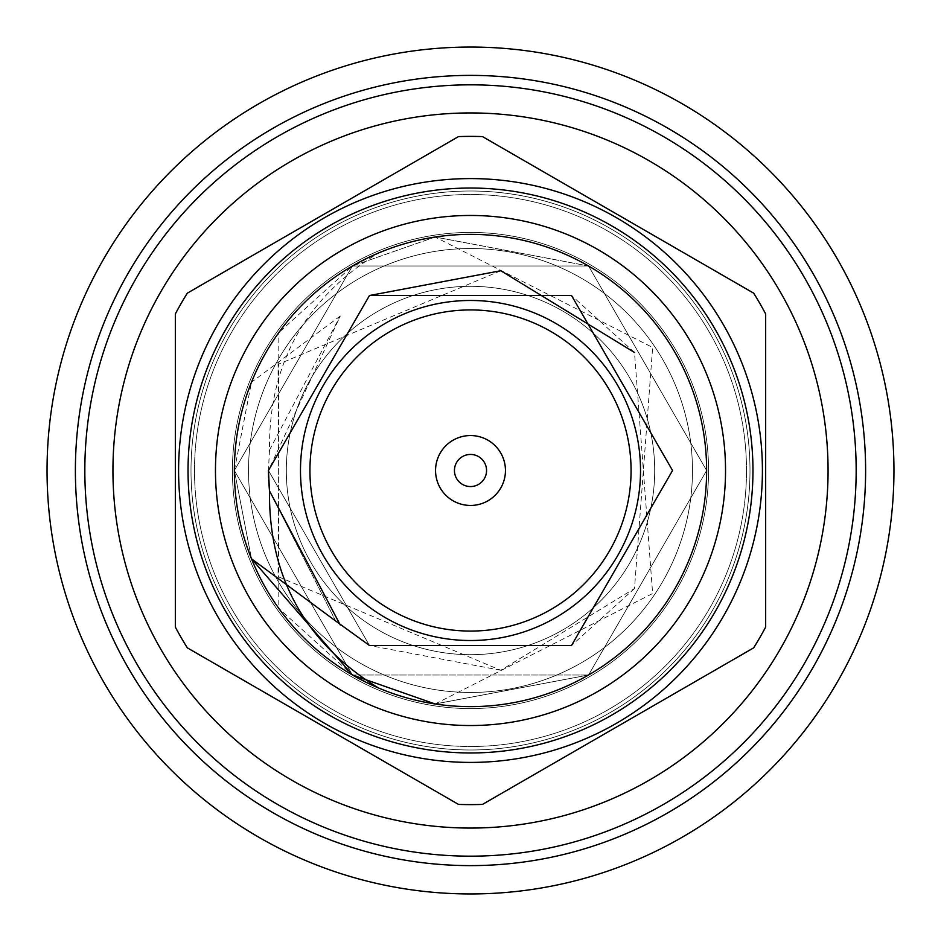 <?xml version="1.0" encoding="UTF-8"?>
<svg xmlns="http://www.w3.org/2000/svg" width="941" height="941" viewBox="0 0 941 941"><rect width="100%" height="100%" fill="white"/><g stroke="black" fill="none" stroke-linecap="round" stroke-linejoin="round"><path stroke-width="0.71" stroke-dasharray="4.71 3.53" d="M654.689 470.5A184.189 184.189 0 0 0 378.411 310.989A184.189 184.189 0 0 0 378.411 630.011A184.189 184.189 0 0 0 654.689 470.5A184.189 184.189 0 0 0 378.411 310.989A184.189 184.189 0 0 0 378.411 630.011A184.189 184.189 0 0 0 654.689 470.5M470.5 248.53A221.97 221.97 0 0 1 662.735 581.479A221.97 221.97 0 0 1 278.265 581.479A221.97 221.97 0 0 1 470.5 248.53A221.97 221.97 0 0 1 662.735 581.479A221.97 221.97 0 0 1 278.265 581.479A221.97 221.97 0 0 1 470.5 248.53A221.97 221.97 0 0 1 662.735 581.479A221.97 221.97 0 0 1 278.265 581.479A221.97 221.97 0 0 1 470.5 248.53M470.5 190.999A279.501 279.501 0 0 1 712.549 610.25A279.501 279.501 0 0 1 228.451 610.25A279.501 279.501 0 0 1 470.5 190.999A279.501 279.501 0 0 1 712.549 610.25A279.501 279.501 0 0 1 228.451 610.25A279.501 279.501 0 0 1 470.5 190.999A279.501 279.501 0 0 1 712.549 610.25A279.501 279.501 0 0 1 228.451 610.25A279.501 279.501 0 0 1 470.5 190.999M470.5 75.386A395.114 395.114 0 0 1 812.683 668.051A395.114 395.114 0 0 1 128.317 668.051A395.114 395.114 0 0 1 470.5 75.386M470.5 828.068A357.568 357.568 0 0 1 112.932 470.5A357.568 357.568 0 0 1 470.5 112.932A357.568 357.568 0 0 1 828.068 470.5A357.568 357.568 0 0 1 470.5 828.068M434.471 703.868L352.428 675.003L234.356 470.5L352.428 265.997L588.572 265.997L706.644 470.5L588.572 675.003L435.083 703.962A236.144 236.144 0 0 1 378.411 687.942L352.428 675.003L234.356 470.5L352.428 265.997L588.572 265.997L706.644 470.5L588.572 675.003L435.142 703.974L352.428 675.003L234.356 470.5L352.428 265.997L588.572 265.997L706.644 470.5L588.572 675.003L435.118 703.974L652.631 593.524L634.505 352.475L571.528 295.521L369.472 295.521L268.444 470.5L369.472 645.479L571.528 645.479L672.556 470.5L571.528 295.521L369.472 295.521L268.444 470.5L369.472 645.479L571.528 645.479L672.556 470.5L571.528 295.521L369.472 295.521L268.444 470.5L369.472 645.479L571.528 645.479L672.556 470.5L571.528 295.521L369.472 295.521L268.444 470.5L269.479 490.884L335.666 620.989M251.482 558.778L234.356 470.5L352.428 265.997L588.572 265.997L706.644 470.5L588.572 675.003L435.177 703.986L352.428 675.003L234.356 470.5L352.428 265.997L588.572 265.997L706.644 470.5L588.572 675.003L435.13 703.974L352.428 675.003L234.356 470.5L352.428 265.997L588.572 265.997L706.644 470.5L588.572 675.003L435.083 703.962L352.428 675.003L234.356 470.5L352.428 265.997L588.572 265.997L706.644 470.5L588.572 675.003L435.083 703.962L352.428 675.003L278.83 608.427A236.144 236.144 0 0 0 706.55 464.042A236.144 236.144 0 0 0 422.38 239.32A236.144 236.144 0 0 0 251.482 558.778L234.356 470.5L352.428 265.997L588.572 265.997L706.644 470.5L588.572 675.003L435.177 703.986M335.678 621.001L269.479 490.884M268.667 480.028L268.561 477.252M500.812 270.726L278.042 364.379L278.83 608.427M640.515 470.5A170.015 170.015 0 0 0 470.5 300.485A170.015 170.015 0 0 0 300.485 470.5A170.015 170.015 0 0 0 470.5 640.515A170.015 170.015 0 0 0 640.515 470.5A170.015 170.015 0 0 1 470.5 640.515A170.015 170.015 0 0 1 300.485 470.5A170.015 170.015 0 0 1 470.5 300.485A170.015 170.015 0 0 1 640.515 470.5M175.332 313.941L175.332 627.059L175.332 313.941A334.126 334.126 0 0 1 187.33 293.157L458.49 136.598L187.33 293.157A334.126 334.126 0 0 0 175.332 313.941L175.332 627.059A334.126 334.126 0 0 0 187.33 647.843L458.49 804.402L187.33 647.843A334.126 334.126 0 0 1 175.332 627.059A334.126 334.126 0 0 0 187.33 647.843L458.49 804.402A334.126 334.126 0 0 0 482.51 804.402L753.67 647.843L482.51 804.402A334.126 334.126 0 0 1 458.49 804.402A334.126 334.126 0 0 0 482.51 804.402L753.67 647.843A334.126 334.126 0 0 0 765.668 627.059L765.668 313.941L765.668 627.059A334.126 334.126 0 0 1 753.67 647.843A334.126 334.126 0 0 0 765.668 627.059L765.668 313.941A334.126 334.126 0 0 0 753.67 293.157L482.51 136.598L753.67 293.157A334.126 334.126 0 0 1 765.668 313.941A334.126 334.126 0 0 0 753.67 293.157L482.51 136.598A334.126 334.126 0 0 0 458.49 136.598A334.126 334.126 0 0 1 482.51 136.598A334.126 334.126 0 0 0 458.49 136.598L187.33 293.157A334.126 334.126 0 0 0 175.332 313.941M178.59 470.5A291.91 291.91 0 0 1 470.5 178.59A291.91 291.91 0 0 1 762.41 470.5A291.91 291.91 0 0 0 324.539 217.7A291.91 291.91 0 0 0 324.539 723.3A291.91 291.91 0 0 0 762.41 470.5A291.91 291.91 0 0 1 470.5 762.41A291.91 291.91 0 0 1 178.59 470.5A291.91 291.91 0 0 0 470.5 762.41A291.91 291.91 0 0 0 762.41 470.5A291.91 291.91 0 0 0 324.539 217.7A291.91 291.91 0 0 0 324.539 723.3A291.91 291.91 0 0 0 762.41 470.5A291.91 291.91 0 0 0 324.539 217.7A291.91 291.91 0 0 0 324.539 723.3A291.91 291.91 0 0 0 762.41 470.5A291.91 291.91 0 0 1 324.539 723.3A291.91 291.91 0 0 1 324.539 217.7A291.91 291.91 0 0 1 762.41 470.5A291.91 291.91 0 0 0 470.5 178.59A291.91 291.91 0 0 0 178.59 470.5A291.91 291.91 0 0 0 470.5 762.41A291.91 291.91 0 0 0 762.41 470.5A291.91 291.91 0 0 1 324.539 723.3A291.91 291.91 0 0 1 324.539 217.7A291.91 291.91 0 0 1 762.41 470.5A291.91 291.91 0 0 1 324.539 723.3A291.91 291.91 0 0 1 324.539 217.7A291.91 291.91 0 0 1 762.41 470.5A291.91 291.91 0 0 0 470.5 178.59A291.91 291.91 0 0 0 178.59 470.5A291.91 291.91 0 0 0 470.5 762.41A291.91 291.91 0 0 0 762.41 470.5A291.91 291.91 0 0 0 470.5 178.59A291.91 291.91 0 0 0 178.59 470.5M746.507 470.5A276.007 276.007 0 0 0 332.502 231.474A276.007 276.007 0 0 0 332.502 709.526A276.007 276.007 0 0 0 746.507 470.5A276.007 276.007 0 0 1 332.502 709.526A276.007 276.007 0 0 1 332.502 231.474A276.007 276.007 0 0 1 746.507 470.5M708.561 470.5A238.061 238.061 0 0 0 351.464 264.327A238.061 238.061 0 0 0 351.464 676.673A238.061 238.061 0 0 0 708.561 470.5A238.061 238.061 0 0 0 351.464 264.327A238.061 238.061 0 0 0 351.464 676.673A238.061 238.061 0 0 0 708.561 470.5A238.061 238.061 0 0 1 351.464 676.673A238.061 238.061 0 0 1 351.464 264.327A238.061 238.061 0 0 1 708.561 470.5A238.061 238.061 0 0 1 351.464 676.673A238.061 238.061 0 0 1 351.464 264.327A238.061 238.061 0 0 1 708.561 470.5M435.554 470.5A34.946 34.946 0 0 0 487.979 500.765A34.946 34.946 0 0 0 487.979 440.235A34.946 34.946 0 0 0 435.554 470.5A34.946 34.946 0 0 1 487.979 440.235A34.946 34.946 0 0 1 487.979 500.765A34.946 34.946 0 0 1 435.554 470.5A34.946 34.946 0 0 0 487.979 500.765A34.946 34.946 0 0 0 487.979 440.235A34.946 34.946 0 0 0 435.554 470.5M470.5 47.05A423.45 423.45 0 0 1 837.219 682.225A423.45 423.45 0 0 1 103.781 682.225A423.45 423.45 0 0 1 470.5 47.05M470.5 84.831A385.669 385.669 0 0 1 804.496 663.334A385.669 385.669 0 0 1 136.504 663.334A385.669 385.669 0 0 1 470.5 84.831M470.5 692.47A221.97 221.97 0 0 0 662.735 359.521A221.97 221.97 0 0 0 278.265 359.521A221.97 221.97 0 0 0 470.5 692.47A221.97 221.97 0 0 0 662.735 359.521A221.97 221.97 0 0 0 278.265 359.521A221.97 221.97 0 0 0 470.5 692.47A221.97 221.97 0 0 0 662.735 359.521A221.97 221.97 0 0 0 278.265 359.521A221.97 221.97 0 0 0 470.5 692.47M470.5 750.001A279.501 279.501 0 0 0 712.549 330.75A279.501 279.501 0 0 0 228.451 330.75A279.501 279.501 0 0 0 470.5 750.001A279.501 279.501 0 0 0 712.549 330.75A279.501 279.501 0 0 0 228.451 330.75A279.501 279.501 0 0 0 470.5 750.001A279.501 279.501 0 0 0 712.549 330.75A279.501 279.501 0 0 0 228.451 330.75A279.501 279.501 0 0 0 470.5 750.001M470.5 865.614A395.114 395.114 0 0 0 812.683 272.949A395.114 395.114 0 0 0 128.317 272.949A395.114 395.114 0 0 0 470.5 865.614A395.114 395.114 0 0 0 812.683 272.949A395.114 395.114 0 0 0 128.317 272.949A395.114 395.114 0 0 0 470.5 865.614M470.5 112.932A357.568 357.568 0 0 0 112.932 470.5A357.568 357.568 0 0 0 470.5 828.068A357.568 357.568 0 0 0 828.068 470.5A357.568 357.568 0 0 0 470.5 112.932M634.505 588.525L571.528 645.479L369.472 645.479L268.444 470.5L369.472 295.521L571.528 295.521L672.556 470.5L571.528 645.479L369.472 645.479L268.444 470.5L369.472 295.521L571.528 295.521L672.556 470.5L571.528 645.479L369.472 645.479L268.444 470.5L369.472 295.521L571.528 295.521L672.556 470.5L571.528 645.479L369.472 645.479L268.444 470.5L269.479 450.116C268.679 364.12 304.99 298.438 378.411 253.058L352.428 265.997L234.356 470.5L352.428 675.003L588.572 675.003L706.644 470.5L588.572 265.997L435.142 237.026L352.428 265.997L234.356 470.5L352.428 675.003L588.572 675.003L706.644 470.5L588.572 265.997L435.118 237.026L652.631 347.476L634.505 588.525L500.812 670.274L278.042 576.621L278.83 332.573A236.144 236.144 0 0 1 435.083 237.038L352.428 265.997L234.356 470.5L352.428 675.003L588.572 675.003L706.644 470.5L588.572 265.997L435.083 237.038L352.428 265.997L234.356 470.5L352.428 675.003L588.572 675.003L706.644 470.5L588.572 265.997L435.083 237.038L352.428 265.997L278.83 332.573M435.142 237.026L352.428 265.997L234.356 470.5L352.428 675.003L588.572 675.003L706.644 470.5L588.572 265.997L435.177 237.014L352.428 265.997L234.356 470.5L352.428 675.003L588.572 675.003L706.644 470.5L588.572 265.997L435.13 237.026L352.428 265.997L234.356 470.5L352.428 675.003L588.572 675.003L706.644 470.5L588.572 265.997L435.083 237.038A236.144 236.144 0 0 1 705.444 446.834A236.144 236.144 0 0 1 482.345 706.338A236.144 236.144 0 0 1 234.356 470.5A236.144 236.144 0 0 1 435.083 237.038A236.144 236.144 0 0 1 706.55 476.958A236.144 236.144 0 0 1 422.38 701.68A236.144 236.144 0 0 1 251.482 382.222L234.356 470.5L352.428 675.003L588.572 675.003L706.644 470.5L588.572 265.997L435.177 237.014M269.479 450.116L340.277 316.011L268.444 470.5L369.472 645.479L571.528 645.479L672.556 470.5L571.528 295.521L369.472 295.521L268.444 470.5L369.472 645.479L571.528 645.479L672.556 470.5L571.528 295.521L369.472 295.521L268.444 470.5L369.472 645.479L571.528 645.479L672.556 470.5L571.528 295.521L369.472 295.521L268.444 470.5L369.472 645.479L500.812 670.274M340.277 316.011L251.482 382.222M378.411 253.058A236.144 236.144 0 0 1 435.083 237.038M828.068 470.5A357.568 357.568 0 0 1 291.722 780.16A357.568 357.568 0 0 1 291.722 160.84A357.568 357.568 0 0 1 828.068 470.5M215.465 470.5A255.035 255.035 0 0 0 598.017 691.364A255.035 255.035 0 0 0 598.017 249.636A255.035 255.035 0 0 0 215.465 470.5M300.485 470.5A170.015 170.015 0 0 0 555.508 617.743A170.015 170.015 0 0 0 555.508 323.257A170.015 170.015 0 0 0 300.485 470.5A170.015 170.015 0 0 0 555.508 617.743A170.015 170.015 0 0 0 555.508 323.257A170.015 170.015 0 0 0 300.485 470.5M454.444 470.5A16.056 16.056 0 0 1 478.534 456.597A16.056 16.056 0 0 1 478.534 484.403A16.056 16.056 0 0 1 454.444 470.5M470.5 893.95A423.45 423.45 0 0 0 837.219 258.775A423.45 423.45 0 0 0 103.781 258.775A423.45 423.45 0 0 0 470.5 893.95A423.45 423.45 0 0 0 837.219 258.775A423.45 423.45 0 0 0 103.781 258.775A423.45 423.45 0 0 0 470.5 893.95M470.5 856.169A385.669 385.669 0 0 0 804.496 277.666A385.669 385.669 0 0 0 136.504 277.666A385.669 385.669 0 0 0 470.5 856.169A385.669 385.669 0 0 0 804.496 277.666A385.669 385.669 0 0 0 136.504 277.666A385.669 385.669 0 0 0 470.5 856.169M188.035 470.5A282.465 282.465 0 0 1 611.732 225.875A282.465 282.465 0 0 1 611.732 715.125A282.465 282.465 0 0 1 188.035 470.5M309.93 470.5A160.57 160.57 0 0 1 550.791 331.444A160.57 160.57 0 0 1 550.791 609.556A160.57 160.57 0 0 1 309.93 470.5"/><path stroke-width="1.41" d="M470.5 75.386A395.114 395.114 0 0 1 812.683 668.051A395.114 395.114 0 0 1 128.317 668.051A395.114 395.114 0 0 1 470.5 75.386M378.411 687.942C304.99 642.562 268.679 576.88 269.479 490.884L268.444 470.5L369.472 295.521L571.528 295.521L672.556 470.5L571.528 645.479L369.472 645.479L335.678 621.001L369.472 645.479L571.528 645.479L672.556 470.5L571.528 295.521L369.472 295.521L268.444 470.5L269.479 490.884L268.444 470.5L369.472 295.521L571.528 295.521L672.556 470.5L571.528 645.479L369.472 645.479L335.678 621.001M435.142 703.974L352.428 675.003L251.482 558.778L335.666 620.989M435.083 703.962A236.144 236.144 0 0 0 705.444 494.166A236.144 236.144 0 0 0 482.345 234.662A236.144 236.144 0 0 0 234.356 470.5A236.144 236.144 0 0 0 435.083 703.962L434.471 703.868M634.505 352.475L500.812 270.726L369.472 295.521L268.444 470.5L268.561 477.252M340.277 624.989L269.479 490.884L268.667 480.028M175.332 627.059L175.332 313.941A334.126 334.126 0 0 1 187.33 293.157L458.49 136.598A334.126 334.126 0 0 1 482.51 136.598L753.67 293.157A334.126 334.126 0 0 1 765.668 313.941L765.668 627.059A334.126 334.126 0 0 1 753.67 647.843L482.51 804.402A334.126 334.126 0 0 1 458.49 804.402L187.33 647.843A334.126 334.126 0 0 1 175.332 627.059M828.068 470.5A357.568 357.568 0 0 0 291.722 160.84A357.568 357.568 0 0 0 291.722 780.16A357.568 357.568 0 0 0 828.068 470.5M215.465 470.5A255.035 255.035 0 0 1 598.017 249.636A255.035 255.035 0 0 1 598.017 691.364A255.035 255.035 0 0 1 215.465 470.5M178.59 470.5A291.91 291.91 0 0 1 470.5 178.59A291.91 291.91 0 0 1 762.41 470.5A291.91 291.91 0 0 1 470.5 762.41A291.91 291.91 0 0 1 178.59 470.5A291.91 291.91 0 0 1 470.5 178.59A291.91 291.91 0 0 1 762.41 470.5A291.91 291.91 0 0 1 470.5 762.41A291.91 291.91 0 0 1 178.59 470.5M300.485 470.5A170.015 170.015 0 0 1 555.508 323.257A170.015 170.015 0 0 1 555.508 617.743A170.015 170.015 0 0 1 300.485 470.5A170.015 170.015 0 0 1 555.508 323.257A170.015 170.015 0 0 1 555.508 617.743A170.015 170.015 0 0 1 300.485 470.5M435.554 470.5A34.946 34.946 0 0 1 487.979 440.235A34.946 34.946 0 0 1 487.979 500.765A34.946 34.946 0 0 1 435.554 470.5M454.444 470.5A16.056 16.056 0 0 0 478.534 484.403A16.056 16.056 0 0 0 478.534 456.597A16.056 16.056 0 0 0 454.444 470.5M470.5 47.05A423.45 423.45 0 0 1 837.219 682.225A423.45 423.45 0 0 1 103.781 682.225A423.45 423.45 0 0 1 470.5 47.05M470.5 84.831A385.669 385.669 0 0 1 804.496 663.334A385.669 385.669 0 0 1 136.504 663.334A385.669 385.669 0 0 1 470.5 84.831M188.035 470.5A282.465 282.465 0 0 0 611.732 715.125A282.465 282.465 0 0 0 611.732 225.875A282.465 282.465 0 0 0 188.035 470.5M309.93 470.5A160.57 160.57 0 0 0 550.791 609.556A160.57 160.57 0 0 0 550.791 331.444A160.57 160.57 0 0 0 309.93 470.5"/></g></svg>
